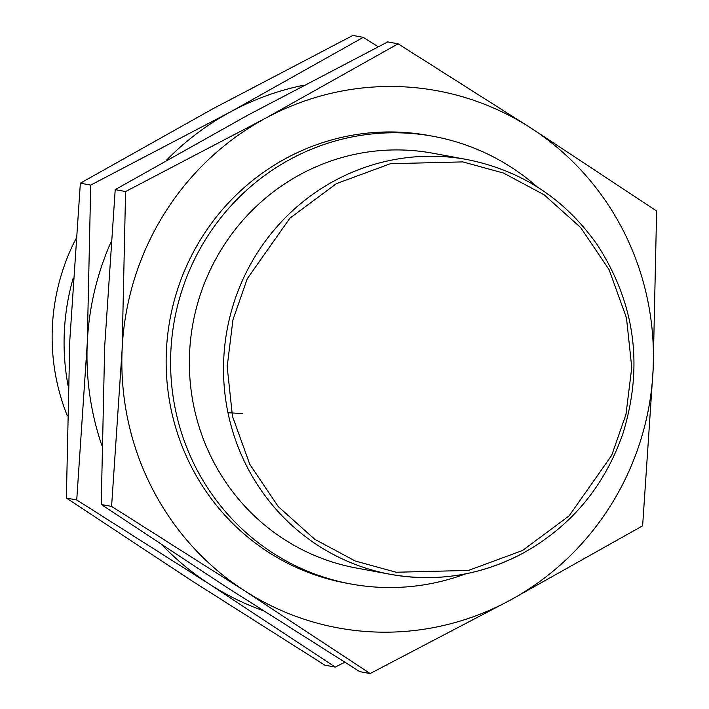 <?xml version="1.0" encoding="UTF-8"?>
<svg xmlns="http://www.w3.org/2000/svg" width="709" height="709" viewBox="0 0 709 709"><rect width="100%" height="100%" fill="white"/><g stroke="black" fill="none" stroke-linecap="round" stroke-linejoin="round"><path stroke-width="1.06" d="M73.16 278.22A227.589 221.288 100.5 0 0 68.108 385.891M324.89 665.184L192.095 580.963L66.362 498.055L69.828 339.966L80.356 183.179L213.081 108.663L352.869 35.45L363.238 37.364L230.514 111.889L90.717 185.102L87.26 343.191L76.732 499.969L209.527 584.189L335.251 667.098L324.89 665.184M75.854 238.915A208.623 202.845 100.5 0 0 67.328 415.882M66.362 498.055L76.732 499.969M335.251 667.098L344.751 662.259M80.356 183.179L90.717 185.102M378.225 46.741L363.238 37.364M263.136 610.671A273.107 265.547 -79.5 0 1 209.527 584.189A273.107 265.547 -79.5 0 1 162.361 545.212M101.75 445.172A273.107 265.547 -79.5 0 1 87.26 343.191A273.107 265.547 -79.5 0 1 110.959 242.141M166.34 160.34A273.107 265.547 -79.5 0 1 230.514 111.889A273.107 265.547 -79.5 0 1 303.966 85.186M242.646 413.551L227.979 412.727M359.747 671.636L226.951 587.415L101.227 504.498L104.684 346.409L115.212 189.631L247.937 115.115L387.734 41.902L398.095 43.816L265.37 118.332L125.582 191.545L122.116 349.634L111.588 506.412L244.383 590.632L370.116 673.55L359.747 671.636M101.227 504.498L111.588 506.412M370.116 673.55L509.904 600.337L642.629 525.821L653.157 369.034L656.623 210.945L530.89 128.037L398.095 43.816M115.212 189.631L125.582 191.545M509.904 600.337A273.107 265.547 -79.5 0 1 244.383 590.632A273.107 265.547 -79.5 0 1 122.116 349.634A273.107 265.547 -79.5 0 1 265.37 118.332A273.107 265.547 -79.5 0 1 530.89 128.037A273.107 265.547 -79.5 0 1 653.157 369.034A273.107 265.547 -79.5 0 1 509.904 600.337M433.483 136.367L429.025 135.543A227.589 221.288 100.5 0 0 285.745 158.497A227.589 221.288 100.5 0 0 168.467 394.452A227.589 221.288 100.5 0 0 346.24 583.126L350.698 583.95A227.589 221.288 -79.5 0 1 172.916 395.276A227.589 221.288 -79.5 0 1 290.203 159.321A227.589 221.288 -79.5 0 1 433.483 136.367A227.589 221.288 -79.5 0 1 537.342 187.008M465.795 573.811A227.589 221.288 -79.5 0 1 350.698 583.95M467.125 159.569L432.969 153.25A210.892 205.061 100.5 0 0 300.191 174.52A210.892 205.061 100.5 0 0 191.51 393.167A210.892 205.061 100.5 0 0 356.246 568.006L390.411 574.325A210.892 205.061 -79.5 0 1 225.666 399.486A210.892 205.061 -79.5 0 1 334.356 180.839A210.892 205.061 -79.5 0 1 467.125 159.569C521.514 170.444 564.896 198.857 597.262 244.809C635.202 303.355 643.719 366.376 622.821 433.864C604.369 486.507 571.188 526.229 523.277 553.038C481.163 575.371 436.877 582.461 390.411 574.325A210.892 205.061 -79.5 0 0 523.189 553.047M522.524 550.503L468.507 570.426L396.136 572.243L355.324 561.049L314.769 539.31L278.274 506.607L249.843 464.448L232.463 416.298L227.181 366.677L232.942 319.83L247.246 278.752L289.839 218.248L336.412 183.64L390.429 163.717L462.8 161.9L503.612 173.093L544.166 194.833L580.662 227.545L609.093 269.695L626.472 317.845L631.754 367.475L625.994 414.322L611.69 455.391L569.097 515.895L522.524 550.503"/></g></svg>
